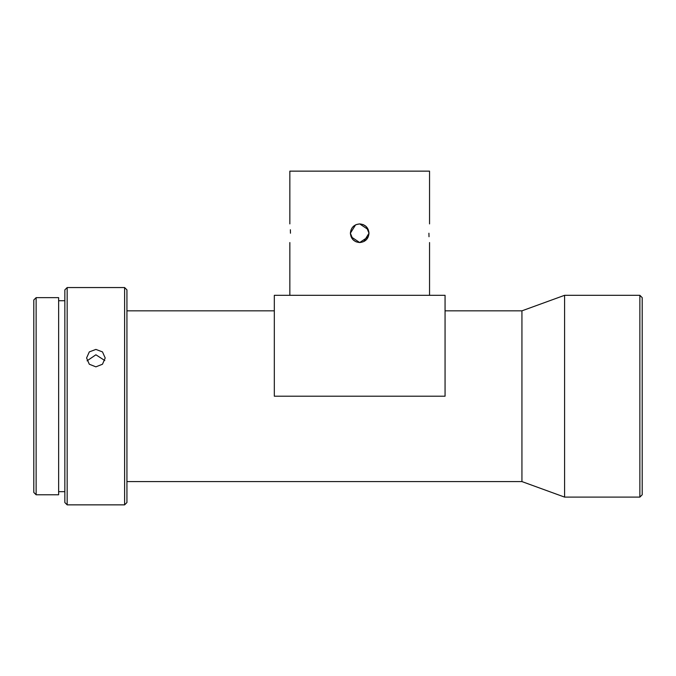 <?xml version="1.0" encoding="UTF-8"?>
<svg xmlns="http://www.w3.org/2000/svg" width="676" height="676" viewBox="0 0 676 676"><rect width="100%" height="100%" fill="white"/><g stroke="black" fill="none" stroke-linecap="round" stroke-linejoin="round"><path stroke-width="1.01" d="M33.8 299.967L33.8 492.449L36.132 494.773L36.132 297.643L33.8 299.967M36.132 297.643L58.635 297.643L58.635 494.773L36.132 494.773M64.845 289.877L64.845 502.538L67.169 504.862L67.169 287.553L64.845 289.877M95.891 349.416L89.3 351.9L86.579 357.993L89.3 364.229L95.891 366.848L102.482 364.229L105.203 357.993L102.482 351.9L95.891 349.416M124.604 504.862L126.936 502.538L126.936 289.877L124.604 287.553L124.604 504.862L67.169 504.862M87.077 360.823L95.891 354.79L104.797 360.536M445.062 310.833L521.94 310.833L521.94 481.582L126.936 481.582M126.936 310.833L274.321 310.833L274.321 396.212L274.321 295.311L445.062 295.311L445.062 396.212L274.321 396.212M521.94 310.833L564.587 295.311L564.587 497.105L521.94 481.582M639.868 497.105L642.2 494.773L642.2 297.643L639.868 295.311L639.868 497.105L564.587 497.105M428.922 233.22C429.598 245.244 429.598 245.244 428.922 233.22C429.598 221.204 429.598 221.204 428.922 233.22L429.006 236.727M289.843 223.908L289.843 171.138L429.547 171.138L429.547 223.908M366.291 226.654L369.003 233.22C368.454 227.567 365.353 224.466 359.691 223.908C354.03 224.466 350.928 227.567 350.379 233.22C350.928 238.881 354.03 241.983 359.691 242.54C365.353 241.983 368.462 238.881 369.003 233.22L363.815 241.577M359.7 223.908L368.293 229.654M356.091 241.814L353.109 239.811M353.092 239.794L350.379 233.22L355.568 224.871M368.302 236.786L359.691 242.54L351.089 236.794M356.142 241.839L359.691 242.54M290.469 233.22C289.784 245.244 289.784 245.244 290.469 233.22C289.784 245.244 289.784 245.244 290.469 233.22C289.784 221.204 289.784 221.204 290.469 233.22L290.376 229.722M359.649 223.908L356.075 224.643M356.125 224.618L359.691 223.908L363.24 224.609M363.291 224.635L366.274 226.637M64.845 300.744L58.635 300.744M124.604 287.553L67.169 287.553M639.868 295.311L564.587 295.311M429.547 242.54L429.547 295.311M64.845 491.672L58.635 491.672M289.843 242.54L289.843 295.311"/></g></svg>
